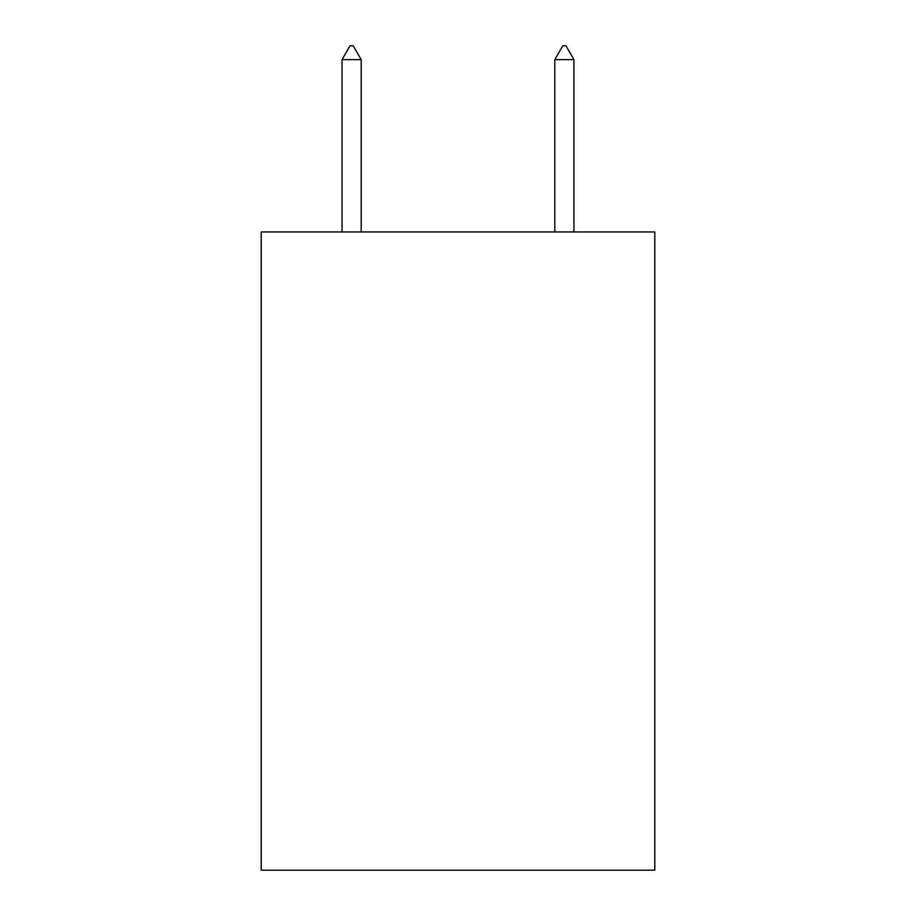 <?xml version="1.0" encoding="UTF-8"?>
<svg xmlns="http://www.w3.org/2000/svg" width="916" height="916" viewBox="0 0 916 916"><rect width="100%" height="100%" fill="white"/><g stroke="black" fill="none" stroke-linecap="round" stroke-linejoin="round"><path stroke-width="1.37" d="M654.791 231.954L654.791 870.2L261.209 870.2L261.209 231.954L654.791 231.954M361.202 59.632L353.221 45.8L350.026 45.8L342.057 59.632L361.202 59.632L361.202 231.954M342.057 59.632L342.057 231.954M562.779 45.8L565.974 45.8L573.943 59.632L554.798 59.632L562.779 45.8M573.943 231.954L573.943 59.632M554.798 231.954L554.798 59.632"/></g></svg>
